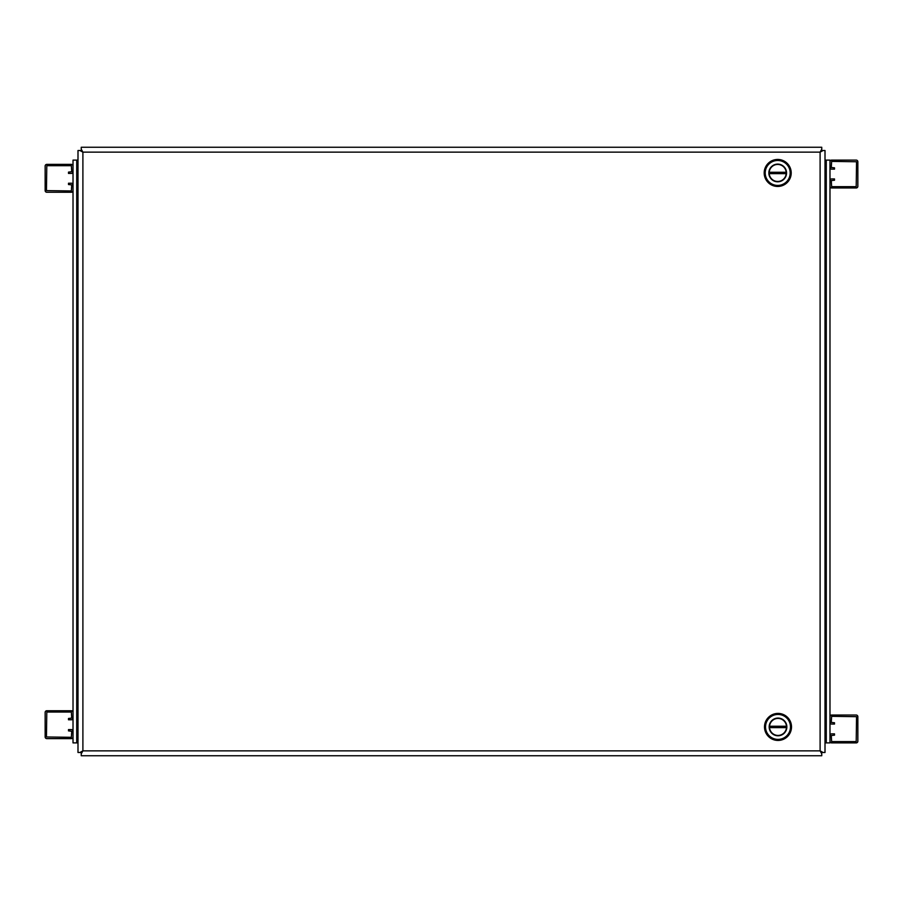 <?xml version="1.0" encoding="UTF-8"?>
<svg xmlns="http://www.w3.org/2000/svg" width="903" height="903" viewBox="0 0 903 903"><rect width="100%" height="100%" fill="white"/><g stroke="black" fill="none" stroke-linecap="round" stroke-linejoin="round"><path stroke-width="1.35" d="M776.038 186.357L774.413 186.052M79.915 752.492L82.895 750.856L81.247 753.836L81.247 755.755L821.753 755.755L821.753 753.836L820.116 750.856L823.085 752.492L825.003 752.492L825.003 150.508L823.085 150.508L820.105 152.144L821.753 149.164L821.753 147.245L81.247 147.245L81.247 149.164L82.884 152.144L79.915 150.508L77.997 150.508L77.997 752.492L81.247 752.492L82.331 751.409M81.247 149.164L82.331 151.58M823.085 150.508L820.669 151.591M821.753 753.836L820.669 751.42M821.753 149.164L821.753 150.496L820.105 152.144L821.753 150.508L820.116 152.144L82.895 152.144L81.259 150.496L79.915 150.508M81.247 753.836L81.247 752.504L82.895 750.856L81.247 752.492L82.884 750.867L820.105 750.856L821.741 752.504L823.085 752.492M825.003 160.102L829.981 160.102L829.981 742.898L825.003 742.898M778.002 740.437A13.511 13.511 0 0 1 764.502 726.926A13.511 13.511 0 0 1 778.002 713.415A13.511 13.511 0 0 1 791.513 726.926A13.511 13.511 0 0 1 778.002 740.437M778.002 739.399A12.484 12.484 0 0 1 765.53 726.926A12.484 12.484 0 0 1 778.002 714.442A12.484 12.484 0 0 1 790.486 726.926A12.484 12.484 0 0 1 778.002 739.399M778.002 735.776A8.849 8.849 0 0 0 786.852 726.926A8.849 8.849 0 0 0 778.002 718.077A8.849 8.849 0 0 0 769.164 726.926A8.849 8.849 0 0 0 778.002 735.776M786.479 727.615A8.499 8.499 0 0 1 778.002 735.426A8.499 8.499 0 0 1 769.537 727.615L786.479 727.615M769.537 726.238A8.499 8.499 0 0 1 778.002 718.427A8.499 8.499 0 0 1 786.479 726.238L769.537 726.238M777.697 186.458A13.511 13.511 0 0 1 764.186 172.958A13.511 13.511 0 0 1 777.697 159.447A13.511 13.511 0 0 1 791.209 172.958A13.511 13.511 0 0 1 777.697 186.458M777.697 185.431A12.484 12.484 0 0 1 765.213 172.958A12.484 12.484 0 0 1 777.697 160.474A12.484 12.484 0 0 1 790.181 172.958A12.484 12.484 0 0 1 777.697 185.431M777.697 181.796A8.849 8.849 0 0 0 786.547 172.958A8.849 8.849 0 0 0 777.697 164.109A8.849 8.849 0 0 0 768.848 172.958A8.849 8.849 0 0 0 777.697 181.796M786.174 173.636A8.499 8.499 0 0 1 777.697 181.458A8.499 8.499 0 0 1 769.221 173.636L786.174 173.636M769.221 172.27A8.499 8.499 0 0 1 777.697 164.448A8.499 8.499 0 0 1 786.174 172.27L769.221 172.27M45.15 166.028L45.15 190.612A1.648 1.648 0 0 0 46.798 192.26L71.371 192.26A1.648 1.648 0 0 0 73.019 190.612L73.019 184.867A1.648 1.648 0 0 0 71.371 183.219L68.493 183.219L68.493 184.528L71.721 184.867L71.371 190.951L46.448 190.612L46.798 165.689L71.371 165.689L71.721 171.773L68.493 172.112L68.493 173.421L71.371 173.421A1.648 1.648 0 0 0 73.019 171.773L73.019 166.028A1.648 1.648 0 0 0 71.371 164.38L46.798 164.38A1.648 1.648 0 0 0 45.15 166.028M45.15 712.388L45.15 736.972A1.648 1.648 0 0 0 46.798 738.62L71.371 738.62A1.648 1.648 0 0 0 73.019 736.972L73.019 731.227A1.648 1.648 0 0 0 71.371 729.579L68.493 729.579L68.493 730.888L71.721 731.227L71.371 737.311L46.448 736.972L46.798 712.049L71.371 712.049L71.721 718.133L68.493 718.472L68.493 719.781L71.371 719.781A1.648 1.648 0 0 0 73.019 718.133L73.019 712.388A1.648 1.648 0 0 0 71.371 710.74L46.798 710.74A1.648 1.648 0 0 0 45.15 712.388M857.85 741.25L857.85 716.677A1.648 1.648 0 0 0 856.202 715.029L831.629 715.029A1.648 1.648 0 0 0 829.981 716.677L829.981 722.423A1.648 1.648 0 0 0 831.629 724.059L834.507 724.059L834.507 722.761L831.279 722.423L831.629 716.327L856.552 716.677L856.202 741.6L831.629 741.6L831.279 735.516L834.507 735.166L834.507 733.868L831.629 733.868A1.648 1.648 0 0 0 829.981 735.516L829.981 741.25A1.648 1.648 0 0 0 831.629 742.898L856.202 742.898A1.648 1.648 0 0 0 857.85 741.25M857.85 186.323L857.85 161.75A1.648 1.648 0 0 0 856.202 160.102L831.629 160.102A1.648 1.648 0 0 0 829.981 161.75L829.981 167.484A1.648 1.648 0 0 0 831.629 169.132L834.507 169.132L834.507 167.834L831.279 167.484L831.629 161.4L856.552 161.75L856.202 186.673L831.629 186.673L831.279 180.577L834.507 180.239L834.507 178.941L831.629 178.941A1.648 1.648 0 0 0 829.981 180.577L829.981 186.323A1.648 1.648 0 0 0 831.629 187.971L856.202 187.971A1.648 1.648 0 0 0 857.85 186.323M77.997 742.898L73.019 742.898L73.019 160.102L77.997 160.102M82.895 152.144L82.895 750.856M820.105 750.856L820.105 152.144M826.279 160.102L826.279 742.898M76.721 742.898L76.721 160.102"/></g></svg>
